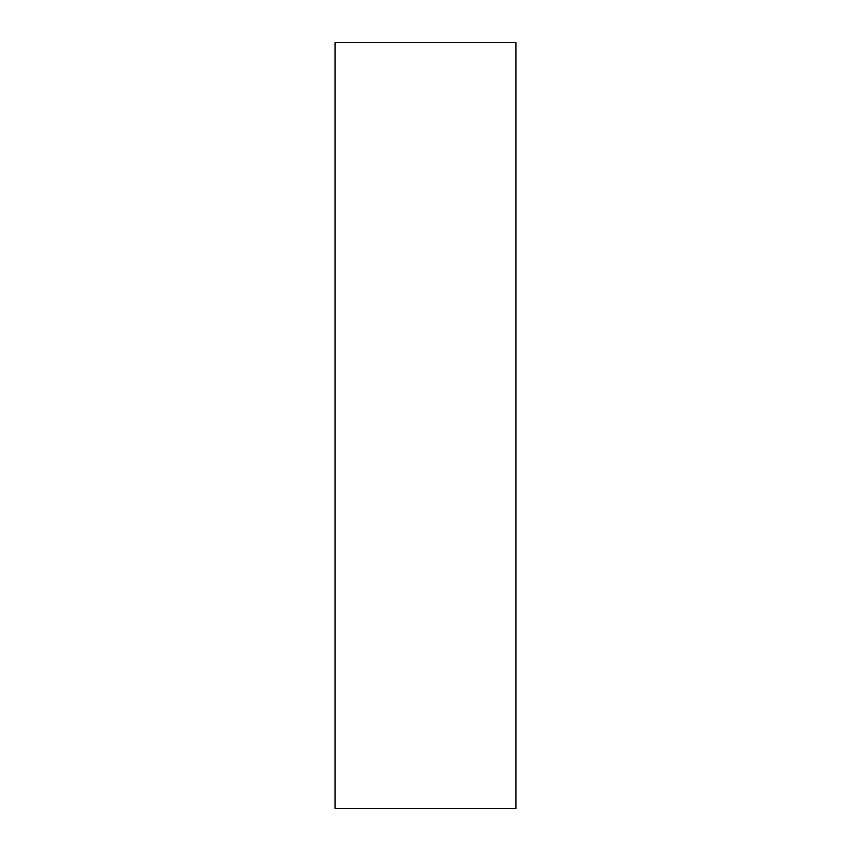 <?xml version="1.0" encoding="UTF-8"?>
<svg xmlns="http://www.w3.org/2000/svg" width="851" height="851" viewBox="0 0 851 851"><rect width="100%" height="100%" fill="white"/><g stroke="black" fill="none" stroke-linecap="round" stroke-linejoin="round"><path stroke-width="1.28" d="M515.961 425.5L515.961 42.55L335.039 42.55L335.039 808.45L515.961 808.45L515.961 425.5"/></g></svg>
